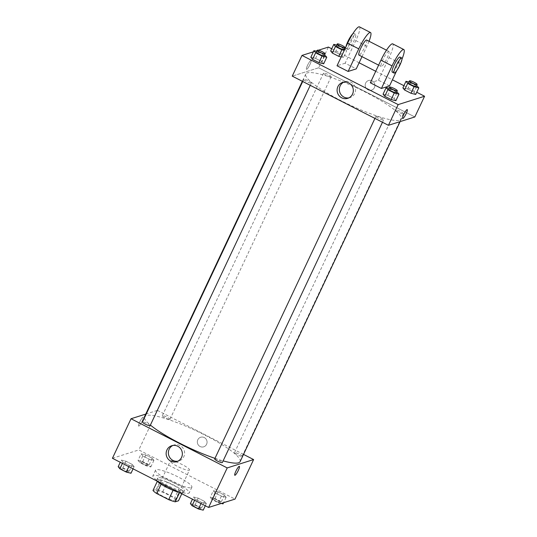 <?xml version="1.0" encoding="UTF-8"?>
<svg xmlns="http://www.w3.org/2000/svg" width="537" height="537" viewBox="0 0 537 537"><rect width="100%" height="100%" fill="white"/><g stroke="black" fill="none" stroke-linecap="round" stroke-linejoin="round"><path stroke-width="0.4" stroke-dasharray="2.69 2.01" d="M189.165 470.237A10.565 1.839 25.2 0 0 189.474 470.009A10.565 1.839 25.2 0 0 180.701 463.847A10.565 1.839 25.2 0 0 170.357 461.014A10.565 1.839 25.2 0 0 178.25 466.754A10.565 1.839 25.2 0 0 189.165 470.237M174.995 500.363A10.565 1.839 25.2 0 0 175.304 500.128A10.565 1.839 25.2 0 0 166.524 493.966A10.565 1.839 25.2 0 0 156.186 491.133A10.565 1.839 25.2 0 0 164.074 496.873A10.565 1.839 25.2 0 0 174.995 500.363M153.005 490.476L156.28 489.442A14.392 2.504 25.2 0 1 162.825 491.617L174.753 497.718A14.392 2.504 25.2 0 1 178.479 500.786M162.825 491.617L167.255 482.206L179.183 488.308L174.753 497.718M181.795 493.745L182.909 491.375L179.546 492.597M182.909 491.375A14.392 2.504 25.2 0 0 179.183 488.308M167.255 482.206A14.392 2.504 25.2 0 0 160.711 480.024L156.28 489.442M179.633 492.409A14.392 2.504 25.2 0 1 173.095 490.234L161.16 484.132A14.392 2.504 25.2 0 1 157.435 481.065L160.711 480.024M157.435 481.065L157.348 481.253A14.788 2.578 -154.8 0 1 156.791 479.924A14.788 2.578 -154.8 0 1 173.726 485.092A14.788 2.578 -154.8 0 1 183.553 492.516A14.788 2.578 -154.8 0 1 179.163 492.402M174.612 483.213A14.788 2.578 25.2 0 0 157.677 478.037A14.788 2.578 25.2 0 0 168.725 486.072A14.788 2.578 25.2 0 0 184.003 490.959A14.788 2.578 25.2 0 0 184.439 490.637A14.788 2.578 25.2 0 0 174.612 483.213M169.632 487.529A20.07 3.497 25.2 0 0 188.628 493.322A20.07 3.497 25.2 0 0 189.219 492.885A20.07 3.497 25.2 0 0 172.545 481.172A20.07 3.497 25.2 0 0 152.897 475.789A20.07 3.497 25.2 0 0 163.006 484.146M191.286 487.677A20.07 3.497 25.2 0 0 191.877 487.234A20.07 3.497 25.2 0 0 175.203 475.527A20.07 3.497 25.2 0 0 155.555 470.144A20.07 3.497 25.2 0 0 170.544 481.045A20.07 3.497 25.2 0 0 191.286 487.677M141.117 453.819L145.842 454.973L152.246 458.249L153.931 460.37L149.199 459.216L142.795 455.94L141.117 453.819L145.842 454.973L152.246 458.249L153.931 460.37L149.199 459.216L142.795 455.94L141.117 453.819L138.016 460.404L142.741 461.565L149.145 464.841L150.83 466.955L146.104 465.801L139.694 462.525L138.016 460.404M121.288 460.088L126.02 461.249L132.424 464.525L134.109 466.646L129.377 465.485L122.973 462.209L121.288 460.088L126.02 461.249L132.424 464.525L134.109 466.646L129.377 465.485L122.973 462.209L121.288 460.088L120.261 462.29M112.421 458.283L138.828 449.925L235.011 499.101M213.323 490.737L218.056 491.892L224.459 495.168L226.137 497.289L221.412 496.134L215.008 492.859L213.323 490.737L218.056 491.892L224.459 495.168L226.137 497.289L221.412 496.134L215.008 492.859L213.323 490.737L210.222 497.322L214.954 498.484L221.358 501.759L223.043 503.874M193.501 497.007L198.227 498.168L204.637 501.444L206.315 503.558L201.59 502.404L195.186 499.128L193.501 497.007L198.227 498.168L204.637 501.444L206.315 503.558L201.59 502.404L195.186 499.128L193.501 497.007L192.468 499.202M145.735 414.094L157.428 410.396L138.828 449.925M157.428 410.396L243.516 454.409M206.591 444.287A5.021 4.853 -107.6 0 0 200.684 437.252A5.021 4.853 -107.6 0 0 197.569 443.502A5.021 4.853 -107.6 0 0 206.591 444.287A5.021 4.853 -107.6 0 0 200.684 437.252A5.021 4.853 -107.6 0 0 197.569 443.502A5.021 4.853 -107.6 0 0 206.591 444.287M240.113 461.645A52.821 9.196 25.2 0 0 196.233 430.835A52.821 9.196 25.2 0 0 144.527 416.665M144.419 417.914A52.821 9.196 25.2 0 0 150.387 425.069M214.975 458.356A52.821 9.196 25.2 0 0 223.123 460.887M150.125 425.633A4.229 0.738 25.2 0 0 146.614 423.169A4.229 0.738 25.2 0 0 142.48 422.035M169.826 419.451A4.229 0.738 25.2 0 0 169.947 419.363A4.229 0.738 25.2 0 0 166.436 416.893A4.229 0.738 25.2 0 0 162.302 415.766A4.229 0.738 25.2 0 0 165.456 418.054A4.229 0.738 25.2 0 0 169.826 419.451M242.033 456.369A4.229 0.738 25.2 0 0 242.16 456.282A4.229 0.738 25.2 0 0 238.65 453.812A4.229 0.738 25.2 0 0 234.515 452.678A4.229 0.738 25.2 0 0 237.669 454.973A4.229 0.738 25.2 0 0 242.033 456.369M214.693 458.954A4.229 0.738 -154.8 0 1 214.813 458.86A4.229 0.738 -154.8 0 1 219.183 460.256A4.229 0.738 -154.8 0 1 222.338 462.552M138.801 426.103A5.021 0.913 117.1 0 0 141.922 421.646A5.021 0.913 117.1 0 0 143.191 417.162A5.021 0.913 117.1 0 0 140.09 421.216A5.021 0.913 117.1 0 0 138.62 426.096A5.021 0.913 117.1 0 0 138.801 426.103A5.021 0.913 117.1 0 0 141.922 421.646A5.021 0.913 117.1 0 0 143.191 417.162A5.021 0.913 117.1 0 0 140.09 421.216A5.021 0.913 117.1 0 0 138.62 426.096A5.021 0.913 117.1 0 0 138.801 426.103M234.803 475.272L234.803 475.272A5.021 0.913 -62.9 0 1 236.072 470.788A5.021 0.913 -62.9 0 1 239.193 466.331A5.021 0.913 -62.9 0 1 239.374 466.338L239.374 466.338M172.874 445.448A8.357 8.089 72.4 0 1 183.808 456.719A8.357 8.089 72.4 0 1 177.861 461.216M399.783 120.187A52.821 9.196 25.2 0 0 401.334 119.033A52.821 9.196 25.2 0 0 357.454 88.222A52.821 9.196 25.2 0 0 305.748 74.052A52.821 9.196 25.2 0 0 345.197 102.742A52.821 9.196 25.2 0 0 399.783 120.187M376.034 116.247A4.229 0.738 -154.8 0 1 380.404 117.643A4.229 0.738 -154.8 0 1 383.559 119.939A4.229 0.738 -154.8 0 1 379.424 118.805A4.229 0.738 -154.8 0 1 375.913 116.341A4.229 0.738 -154.8 0 1 376.034 116.247M331.047 76.838A4.229 0.738 25.2 0 0 331.168 76.751A4.229 0.738 25.2 0 0 327.657 74.281A4.229 0.738 25.2 0 0 323.522 73.153A4.229 0.738 25.2 0 0 326.677 75.442A4.229 0.738 25.2 0 0 331.047 76.838M403.253 113.757A4.229 0.738 25.2 0 0 403.381 113.669A4.229 0.738 25.2 0 0 399.87 111.199A4.229 0.738 25.2 0 0 395.735 110.065A4.229 0.738 25.2 0 0 398.89 112.361A4.229 0.738 25.2 0 0 403.253 113.757M311.225 83.114A4.229 0.738 25.2 0 0 311.346 83.02A4.229 0.738 25.2 0 0 307.835 80.557A4.229 0.738 25.2 0 0 303.7 79.422A4.229 0.738 25.2 0 0 306.855 81.718A4.229 0.738 25.2 0 0 311.225 83.114M318.649 67.783L414.832 116.952L318.649 67.783L292.249 76.133L318.649 67.783L328.396 47.075M190.4 503.599L195.132 504.753L201.536 508.029L203.221 510.15M200.509 508.767A4.229 0.738 25.2 0 0 200.637 508.673A4.229 0.738 25.2 0 0 197.126 506.21A4.229 0.738 25.2 0 0 192.984 505.075A4.229 0.738 25.2 0 0 196.146 507.371A4.229 0.738 25.2 0 0 200.509 508.767A4.229 0.738 25.2 0 0 200.63 508.687A4.229 0.738 25.2 0 0 197.119 506.223A4.229 0.738 25.2 0 0 192.978 505.089A4.229 0.738 25.2 0 0 196.133 507.384A4.229 0.738 25.2 0 0 200.502 508.781M198.227 498.168L195.132 504.753M204.637 501.444L201.536 508.029M206.315 503.558L205.288 505.753M201.59 502.404L201.039 503.585M195.186 499.128L194.629 500.309M118.194 466.68L122.919 467.834L129.323 471.11L131.008 473.231M128.296 471.848A4.229 0.738 25.2 0 0 128.424 471.754A4.229 0.738 25.2 0 0 124.913 469.291A4.229 0.738 25.2 0 0 120.778 468.157A4.229 0.738 25.2 0 0 123.933 470.452A4.229 0.738 25.2 0 0 128.296 471.848M126.02 461.249L122.919 467.834M132.424 464.525L129.323 471.11M134.109 466.646L133.075 468.841M129.377 465.485L128.826 466.666M122.973 462.209L122.416 463.391M128.289 471.862A4.229 0.738 25.2 0 0 128.417 471.768A4.229 0.738 25.2 0 0 124.906 469.304A4.229 0.738 25.2 0 0 120.771 468.17A4.229 0.738 25.2 0 0 123.926 470.466A4.229 0.738 25.2 0 0 128.289 471.862M221.278 503.444L218.311 502.719L211.907 499.444L210.222 497.322M220.331 502.491A4.229 0.738 25.2 0 0 220.459 502.397A4.229 0.738 25.2 0 0 216.948 499.934A4.229 0.738 25.2 0 0 212.806 498.799A4.229 0.738 25.2 0 0 215.968 501.095A4.229 0.738 25.2 0 0 220.331 502.491A4.229 0.738 25.2 0 0 220.452 502.417A4.229 0.738 25.2 0 0 216.941 499.947A4.229 0.738 25.2 0 0 212.8 498.819A4.229 0.738 25.2 0 0 215.961 501.108A4.229 0.738 25.2 0 0 220.324 502.504M218.056 491.892L214.954 498.484M224.459 495.168L221.358 501.759M226.137 497.289L223.587 502.713M221.412 496.134L218.311 502.719M215.008 492.859L211.907 499.444M148.118 465.572A4.229 0.738 25.2 0 0 148.246 465.485A4.229 0.738 25.2 0 0 144.735 463.015A4.229 0.738 25.2 0 0 140.6 461.88A4.229 0.738 25.2 0 0 143.755 464.176A4.229 0.738 25.2 0 0 148.118 465.572A4.229 0.738 25.2 0 0 148.239 465.498A4.229 0.738 25.2 0 0 144.728 463.035A4.229 0.738 25.2 0 0 140.593 461.901A4.229 0.738 25.2 0 0 143.748 464.196A4.229 0.738 25.2 0 0 148.111 465.586M145.842 454.973L142.741 461.565M152.246 458.249L149.145 464.841M153.931 460.37L150.83 466.955M149.199 459.216L146.104 465.801M142.795 455.94L139.694 462.525M389.11 88.29L396.823 91.753M396.4 92.646A4.229 0.738 25.2 0 0 392.889 90.176A4.229 0.738 25.2 0 0 388.754 89.048M390.896 88.726L387.801 95.311L383.069 94.156L387.801 95.311L394.205 98.586L395.883 100.708L394.205 98.586L397.306 92.002M316.897 51.371L318.689 51.807L324.61 54.834M324.194 55.727A4.229 0.738 25.2 0 0 320.683 53.257A4.229 0.738 25.2 0 0 316.541 52.129M318.689 51.807L315.588 58.392L310.863 57.237L315.588 58.392L321.992 61.668L323.677 63.789L321.992 61.668L325.093 55.083M408.932 82.013L416.645 85.477M416.222 86.37A4.229 0.738 25.2 0 0 412.718 83.906A4.229 0.738 25.2 0 0 408.576 82.772M410.718 82.45L407.623 89.041L402.891 87.887L407.623 89.041L414.027 92.317L415.712 94.438L414.027 92.317L417.128 85.725M336.726 45.095L344.432 48.558M344.976 48.88L346.6 50.928L344.277 50.364M344.016 49.451A4.229 0.738 25.2 0 0 340.505 46.988A4.229 0.738 25.2 0 0 336.363 45.853M338.511 45.531L335.41 52.123L330.685 50.968L335.41 52.123L341.814 55.398L343.499 57.519L341.176 56.949L343.499 57.519L346.6 50.928M344.915 48.807L341.814 55.398L343.499 57.519M407.241 109.608L407.234 109.602A5.021 0.913 117.1 0 0 404.139 113.656A5.021 0.913 117.1 0 0 402.669 118.543L402.669 118.543M348.828 97.895A8.357 8.089 -107.6 0 0 355.165 87.216A8.357 8.089 -107.6 0 0 343.841 82.127M307.567 65.279A5.021 0.913 117.1 0 0 306.486 69.367A5.021 0.913 117.1 0 0 309.58 65.313A5.021 0.913 117.1 0 0 311.051 60.433A5.021 0.913 117.1 0 0 307.567 65.279A5.021 0.913 -62.9 0 1 311.057 60.433A5.021 0.913 -62.9 0 1 309.587 65.319A5.021 0.913 -62.9 0 1 306.486 69.367A5.021 0.913 -62.9 0 1 307.567 65.279M313.413 51.814L315.722 51.082M317.266 50.592L318.448 50.216M372.168 80.839A5.021 4.853 -107.6 0 0 365.435 86.772A5.021 4.853 -107.6 0 0 374.92 85.725A5.021 4.853 -107.6 0 0 372.168 80.839A5.021 4.853 72.4 0 1 371.577 90.095A5.021 4.853 72.4 0 1 365.435 86.772A5.021 4.853 72.4 0 1 372.168 80.839M331.712 48.773L359.119 62.782M375.739 71.28L392.413 79.798M403.925 85.692L416.739 92.243M335.41 52.123L341.814 55.398M315.588 58.392L321.992 61.668M387.801 95.311L394.205 98.586M407.623 89.041L414.027 92.317M359.414 26.85A16.902 3.081 -62.9 0 1 355.783 40.611L345.15 63.205L356.246 68.877M345.15 63.205L337.028 65.776M389.54 85.9L378.444 80.228L370.322 82.799M388.553 51.391A8.451 1.537 -62.9 0 1 388.862 51.398A8.451 1.537 -62.9 0 1 386.385 59.62A8.451 1.537 -62.9 0 1 381.163 66.447A8.451 1.537 -62.9 0 1 383.304 58.889A8.451 1.537 -62.9 0 1 388.553 51.391M378.444 80.228L389.077 57.634A16.902 3.081 117.1 0 0 392.708 43.873M366.664 40.047A8.451 1.537 -62.9 0 1 364.187 48.276A8.451 1.537 -62.9 0 1 358.971 55.096M369.04 41.262A16.902 3.081 -62.9 0 1 366.878 46.289L362.005 56.647M399.958 57.07A8.451 1.537 -62.9 0 1 397.481 65.299A8.451 1.537 -62.9 0 1 392.265 72.119M402.018 59.083A16.902 3.081 -62.9 0 1 400.172 63.312L396.702 70.683M348.177 49.431A8.451 1.537 -62.9 0 1 347.869 49.424A8.451 1.537 -62.9 0 1 350.346 41.201A8.451 1.537 -62.9 0 1 355.568 34.375A8.451 1.537 -62.9 0 1 353.427 41.926A8.451 1.537 -62.9 0 1 348.177 49.431M345.882 46.961A8.451 1.537 117.1 0 0 346.023 48.478A8.451 1.537 117.1 0 0 346.325 48.484A8.451 1.537 117.1 0 0 351.574 40.98A8.451 1.537 117.1 0 0 353.715 33.428A8.451 1.537 117.1 0 0 352.728 33.878M389.077 57.634L400.172 63.312M355.783 40.611L366.878 46.289M175.304 500.128L189.474 470.009M156.186 491.133L170.357 461.014M157.677 478.037L156.791 479.924M184.439 490.637L183.553 492.516M155.555 470.144L152.897 475.789M191.877 487.234L189.219 492.885M173.968 445.012L171.726 445.723M179.016 460.947L176.767 461.659M305.748 74.052L302.338 81.295M401.334 119.033L400.119 121.61M382.465 122.261L383.559 119.939M374.94 118.409L375.913 116.341M323.522 73.153L162.302 415.766M331.168 76.751L169.947 419.363M395.735 110.065L234.515 452.678M403.381 113.669L242.16 456.282M303.7 79.422L302.727 81.49M311.346 83.02L310.252 85.343M347.734 98.338L349.976 97.627M342.687 82.403L344.935 81.691M388.862 51.398L386.486 50.183M381.163 66.447L378.625 65.145M346.023 48.478L347.869 49.424M353.715 33.428L355.568 34.375"/><path stroke-width="0.81" d="M173.062 490.301L168.665 499.645L156.73 493.543A14.392 2.504 25.2 0 1 153.005 490.476L157.348 481.253A14.788 2.578 -154.8 0 0 179.163 492.402M181.795 493.745L178.479 500.786L175.203 501.827A14.392 2.504 25.2 0 1 168.665 499.645M179.546 492.597L175.203 501.827M161.12 484.213L156.73 493.543M163.006 484.146A20.07 3.497 25.2 0 0 169.632 487.529M243.516 454.409L253.612 459.565L235.011 499.101L208.604 507.452L112.421 458.283L131.028 418.746L145.735 414.094M223.123 460.887A52.821 9.196 25.2 0 0 238.562 462.8A52.821 9.196 25.2 0 0 240.113 461.645L400.119 121.61M302.338 81.295L144.527 416.665A52.821 9.196 25.2 0 0 144.419 417.914M150.387 425.069A52.821 9.196 25.2 0 0 214.975 458.356M253.612 459.565L227.211 467.922L131.028 418.746M302.727 81.49L142.48 422.035A4.229 0.738 25.2 0 0 145.634 424.331A4.229 0.738 25.2 0 0 149.998 425.727A4.229 0.738 25.2 0 0 150.125 425.633L310.252 85.343M382.465 122.261L222.338 462.552A4.229 0.738 -154.8 0 1 218.197 461.417A4.229 0.738 -154.8 0 1 214.693 458.954L374.94 118.409M227.211 467.922L208.604 507.452M181.56 457.43A8.357 8.089 72.4 0 1 166.537 456.128A8.357 8.089 72.4 0 1 180.345 448.314A8.357 8.089 72.4 0 1 181.56 457.43M239.193 466.331A5.021 0.913 -62.9 0 1 239.374 466.338A5.021 0.913 -62.9 0 1 237.904 471.218A5.021 0.913 -62.9 0 1 234.803 475.272A5.021 0.913 -62.9 0 1 236.072 470.788A5.021 0.913 -62.9 0 1 239.193 466.331M239.374 466.338A5.021 0.913 -62.9 0 1 237.904 471.218A5.021 0.913 -62.9 0 1 234.803 475.272M177.861 461.216A8.357 8.089 72.4 0 1 172.874 445.448M416.739 92.243L424.579 96.244L414.832 116.952L388.432 125.309L292.249 76.133L301.989 55.425L313.413 51.814M205.288 505.753L203.221 510.15L198.489 508.995L192.085 505.72L190.4 503.599L192.468 499.202M201.039 503.585L198.489 508.995M194.629 500.309L192.085 505.72M133.075 468.841L131.008 473.231L126.282 472.077L119.872 468.801L118.194 466.68L120.261 462.29M128.826 466.666L126.282 472.077M122.416 463.391L119.872 468.801M223.587 502.713L223.043 503.874L221.278 503.444M396.823 91.753L398.984 94.123L394.259 92.961L387.855 89.686L386.17 87.571L389.11 88.29M389.64 87.162L388.754 89.048A4.229 0.738 25.2 0 0 391.909 91.337A4.229 0.738 25.2 0 0 396.279 92.733A4.229 0.738 25.2 0 0 396.4 92.646L397.286 90.76A4.229 0.738 25.2 0 0 393.775 88.296A4.229 0.738 25.2 0 0 389.64 87.162A4.229 0.738 25.2 0 0 392.795 89.457A4.229 0.738 25.2 0 0 397.165 90.854A4.229 0.738 25.2 0 0 397.286 90.76M386.17 87.571L383.069 94.156L384.754 96.277L383.069 94.156M398.984 94.123L395.883 100.708L391.158 99.553L384.754 96.277L387.855 89.686M394.259 92.961L391.158 99.553L384.754 96.277M324.61 54.834L326.778 57.204L322.046 56.049L315.642 52.767L313.957 50.653L316.897 51.371M317.427 50.243L316.541 52.129A4.229 0.738 25.2 0 0 319.703 54.425A4.229 0.738 25.2 0 0 324.066 55.814A4.229 0.738 25.2 0 0 324.194 55.727L325.08 53.841A4.229 0.738 25.2 0 0 321.569 51.377A4.229 0.738 25.2 0 0 317.427 50.243A4.229 0.738 25.2 0 0 320.589 52.539A4.229 0.738 25.2 0 0 324.952 53.935A4.229 0.738 25.2 0 0 325.08 53.841M313.957 50.653L310.863 57.237L312.541 59.359L310.863 57.237M326.778 57.204L323.677 63.789L318.944 62.634L312.541 59.359L315.642 52.767M322.046 56.049L318.944 62.634L312.541 59.359M416.645 85.477L418.806 87.846L414.081 86.692L407.677 83.416L405.992 81.295L408.932 82.013M409.463 80.892L408.576 82.772A4.229 0.738 25.2 0 0 411.731 85.068A4.229 0.738 25.2 0 0 416.101 86.464A4.229 0.738 25.2 0 0 416.222 86.37L417.108 84.49A4.229 0.738 25.2 0 0 413.597 82.02A4.229 0.738 25.2 0 0 409.463 80.892A4.229 0.738 25.2 0 0 412.617 83.181A4.229 0.738 25.2 0 0 416.987 84.578A4.229 0.738 25.2 0 0 417.108 84.49M405.992 81.295L402.891 87.887L404.576 90.001L402.891 87.887M418.806 87.846L415.712 94.438L410.98 93.277L404.576 90.001L407.677 83.416M414.081 86.692L410.98 93.277L404.576 90.001M344.277 50.364L341.868 49.773L335.464 46.497L333.779 44.376L336.726 45.095M344.432 48.558L344.976 48.88M337.249 43.974L336.363 45.853A4.229 0.738 25.2 0 0 339.525 48.149A4.229 0.738 25.2 0 0 343.888 49.545A4.229 0.738 25.2 0 0 344.016 49.451L344.902 47.571A4.229 0.738 25.2 0 0 341.391 45.101A4.229 0.738 25.2 0 0 337.249 43.974A4.229 0.738 25.2 0 0 340.411 46.269A4.229 0.738 25.2 0 0 344.774 47.659A4.229 0.738 25.2 0 0 344.902 47.571M333.779 44.376L330.685 50.968L332.363 53.082L330.685 50.968M341.868 49.773L338.773 56.358L341.176 56.949L338.773 56.358L332.363 53.082L335.464 46.497M406.16 113.69A5.021 0.913 117.1 0 0 407.234 109.602A5.021 0.913 -62.9 0 1 406.16 113.69A5.021 0.913 -62.9 0 1 402.669 118.543A5.021 0.913 117.1 0 0 406.16 113.69M402.669 118.543A5.021 0.913 -62.9 0 1 404.139 113.656A5.021 0.913 -62.9 0 1 407.241 109.608M424.579 96.244L398.172 104.601L388.432 125.309L292.249 76.133M414.832 116.952L388.432 125.309M337.894 86.632A8.357 8.089 72.4 0 1 352.923 87.927A8.357 8.089 72.4 0 1 339.115 95.747A8.357 8.089 72.4 0 1 337.894 86.632M398.172 104.601L301.989 55.425M343.841 82.127A8.357 8.089 -107.6 0 0 348.828 97.895M315.722 51.082L317.266 50.592M318.448 50.216L328.396 47.075L331.712 48.773M359.119 62.782L375.739 71.28M392.413 79.798L403.925 85.692M338.773 56.358L332.363 53.082M323.677 63.789L318.944 62.634M395.883 100.708L391.158 99.553M415.712 94.438L410.98 93.277M362.005 56.647L356.246 68.877L348.124 71.448L337.028 65.776L347.654 43.188A16.902 3.081 -62.9 0 1 359.414 26.85L370.51 32.522A16.902 3.081 -62.9 0 1 369.04 41.262M396.702 70.683L389.54 85.9L381.418 88.471L392.05 65.883A16.902 3.081 -62.9 0 1 403.804 49.545A16.902 3.081 -62.9 0 1 402.018 59.083M403.804 49.545L392.708 43.873A16.902 3.081 117.1 0 0 380.948 60.204L370.322 82.799L381.418 88.471M378.625 65.145L358.971 55.096A8.451 1.537 -62.9 0 1 361.106 47.545A8.451 1.537 -62.9 0 1 366.362 40.047A8.451 1.537 -62.9 0 1 366.664 40.047L386.486 50.183M347.654 43.188L358.756 48.86L348.124 71.448M358.756 48.86A16.902 3.081 -62.9 0 1 370.51 32.522M394.111 73.066L392.265 72.119A8.451 1.537 -62.9 0 1 394.4 64.568A8.451 1.537 -62.9 0 1 399.656 57.063A8.451 1.537 -62.9 0 1 399.958 57.07L401.81 58.016A8.451 1.537 -62.9 0 1 399.333 66.239A8.451 1.537 -62.9 0 1 394.111 73.066A8.451 1.537 -62.9 0 1 396.252 65.514A8.451 1.537 -62.9 0 1 401.501 58.009A8.451 1.537 -62.9 0 1 401.81 58.016M352.728 33.878A8.451 1.537 117.1 0 0 348.701 39.852A8.451 1.537 117.1 0 0 345.882 46.961M380.948 60.204L392.05 65.883"/></g></svg>
